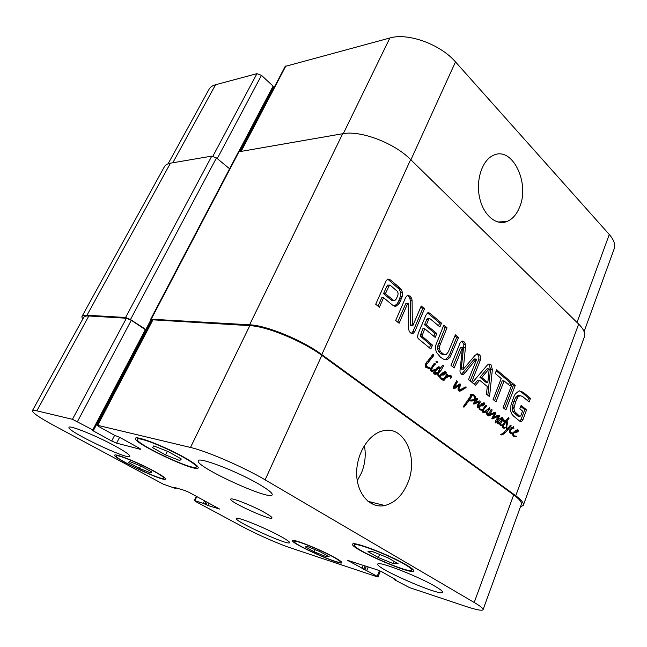 <?xml version="1.0" encoding="UTF-8"?>
<svg xmlns="http://www.w3.org/2000/svg" width="647" height="647" viewBox="0 0 647 647"><rect width="100%" height="100%" fill="white"/><g stroke="black" fill="none" stroke-linecap="round" stroke-linejoin="round"><path stroke-width="0.97" d="M439.645 376.303L438.011 375.672L437.647 373.481L436.021 374.298L434.339 374.071L433.773 373.465L433.846 371.742L437.226 367.504L439.321 366.962L439.823 368.944L442.928 365.054L443.543 365.943L441.052 370.286L438.795 372.858L438.44 374.629L438.763 375.236L439.911 375.252L443.802 372.057L445.265 371.718L446.171 373.311L443.979 374.953L439.911 375.244L439.645 376.303L440.429 376.077L441.181 378.212L443.785 378.77L443.244 379.482L440.825 378.956L439.871 377.897L439.645 376.303L438.569 376.19M443.244 379.482L444.424 379.053L443.785 378.77L447.101 374.063L447.894 374.961L446.988 376.239L449.05 375.414L450.935 375.64L451.549 376.328L450.813 378.463L450.862 376.514L448.808 376.505L446.325 377.654L443.68 380.711L443.041 380.476L443.244 379.482L441.796 379.328M443.785 378.77L441.941 378.576L441.456 379.215M442.273 378.608L440.195 378.349M441.181 378.212L440.009 378.091M440.34 376.764L439.596 376.683M444.036 380.396L442.928 380.274M443.017 379.482L442.491 379.465M444.343 379.619L443.219 379.506M445.524 378.438L444.141 378.301M445.92 378.05L444.44 377.897M446.422 377.63L444.772 377.46M447.417 376.966L445.12 376.991M449.018 376.328L445.573 376.78M451.493 377.29L450.805 377.225M451.549 376.328L449.73 376.336M450.935 375.64L449.091 375.454L449.714 376.142M446.988 376.239L445.775 376.117M447.061 376.133L445.848 376.012M447.214 375.947L445.993 375.826M447.287 375.689L446.171 375.583M447.724 375.195L446.543 375.082M447.894 374.961L446.713 374.848M442.249 374.071L443.931 373.837L445.12 372.898L442.249 374.071L440.995 373.942M445.12 372.898L442.038 372.939M440.526 375.025L440.122 374.985M441.27 374.985L440.429 376.077L441.27 374.985L440.211 374.88M441.262 374.904L440.267 374.807M443.761 373.877L441.505 374.912M445.872 373.853L444.311 373.699M446.171 373.311L445.128 373.206M446.204 372.551L444.36 372.373L444.408 372.834M444.117 371.968L444.36 372.373M445.751 371.993L444.521 371.871M434.744 373.287L438.051 371.985L439.273 369.769L438.852 368.046L435.496 370.877L434.744 373.287L433.708 373.182M434.533 372.963L433.66 372.874M434.719 372.316L433.708 372.219M435.496 370.877L434.388 370.763M436.66 369.583L435.31 369.453M436.782 369.364L435.471 369.235M438.852 368.046L436.353 368.192M437.825 375.147L438.763 375.236M438.44 374.629L437.687 374.548M436.919 372.769L436.725 373.392M438.795 372.858L437.057 372.688M439.685 371.588L438.318 371.459M441.052 370.286L438.828 370.537M441.052 367.205L439.216 370.108M443.543 365.943L442.144 365.814M439.823 368.944L438.981 368.863M439.847 368.45L438.941 368.361M437.728 367.197L437.954 367.965M439.321 366.962L438.286 366.873M436.021 374.298L434.452 374.136M437.647 373.481L435.803 373.303L434.307 374.047M439.459 376.344L438.723 376.271M466.366 387.076L462.306 389.987L459.281 391.249L458.205 390.246L458.027 388.75L458.666 386.016L453.959 388.75L453.191 387.399L456.733 380.687L457.211 382.256L454.372 387.294L459.88 383.881L460.713 384.981L459.055 388.37L459.168 390.157L466.366 387.076L465.492 386.987M459.168 390.157L458.181 390.044L459.168 390.157M459.055 388.37L458.141 388.265M459.605 386.752L458.464 386.631M459.952 386.227L458.642 386.081M460.332 385.677L458.488 385.475L458.141 385.96M460.527 385.288L458.488 385.475M460.713 384.981L458.683 385.094M460.615 384.286L459.443 384.156M460.421 384.083L459.677 384.011M454.372 387.294L453.288 387.173M454.776 386.291L453.717 386.17M455.439 385.151L454.283 385.022M455.464 385.086L454.315 384.965M455.876 384.375L454.704 384.245M456.37 383.695L455.076 383.558M457.211 382.256L455.868 382.11M457.308 381.326L456.353 381.229M455.609 388.111L453.248 388.151M454.768 387.213L453.765 387.909M457.211 386.898L455.625 386.728M458.666 386.016L457.017 385.83M462.306 389.987L460.462 389.777L458.594 390.796M461.651 388.968L460.462 389.777M465.161 388.184L463.341 387.982M465.727 387.755L464.101 387.577M514.98 431.945L517.463 430.716L514.98 431.945L513.977 431.8M517.463 430.716L515.344 430.498M513.031 433.061L512.804 433.733L517.584 429.616L518.004 429.843L518.101 431.565L515.95 432.835L514.179 432.754L513.443 433.757L514.05 435.843L516.888 436.272L516.443 436.822L513.742 436.547L512.925 435.609L512.804 433.733L510.596 433.563M516.443 436.822L513.944 436.628M516.597 436.652L514.608 436.547M516.678 436.612L514.761 436.377M516.848 436.45L514.842 436.329M514.988 436.151L513.079 435.852M514.05 435.843L512.966 435.682M513.33 434.541L512.699 434.444M513.443 433.757L512.925 433.676M513.969 433.005L513.16 432.883M515.497 431.929L513.605 432.665M518.101 431.565L516.961 431.395M518.36 431.039L517.511 430.918M518.401 430.344L516.557 430.069L516.581 430.587M518.004 429.843L517.196 429.729M511.267 432.803L510.968 433.458M512.966 433.158L511.13 432.883M511.065 432.762L509.699 432.608M512.804 433.733L510.394 433.425L509.634 432.495L509.787 429.794L513.581 426.705L513.888 428.298L512.715 428.063L511.316 429.212L510.184 431.209L510.612 432.536L509.61 432.39M510.612 432.536L512.877 433.053M510.184 431.209L509.456 431.104M510.62 430.053L509.739 429.923M511.316 429.212L510.273 429.058M512.173 428.395L510.895 428.209M513.346 427.869L511.47 427.618M514.017 428.079L513.508 428.007M512.141 427.157L512.181 427.699M512.157 433.902L510.839 433.708M512.715 433.765L510.879 433.49M477.349 398.285L477.526 399.369L475.124 402.855L478.691 401.067L479.953 400.889L480.236 402.175L479.257 402.054M478.457 401.14L478.4 401.941M475.124 402.855L473.895 402.701M477.526 399.369L476.378 399.231M477.591 398.795L476.702 398.689M480.236 402.175L478.19 405.815L477.907 407.942L477.179 407.173L477.543 405.079L479.257 402.046L473.814 404.14L473.855 402.757L476.96 398.237M475.027 402.838L473.58 403.679M479.257 402.046L476.483 402.078M478.19 405.815L477.34 405.709M479.751 403.113L478.707 402.984M489.051 413.409L491.267 409.3L492.052 409.777L491.841 411.063L489.779 414.29L495.392 412.301L495.465 413.845L493.224 417.582L497.017 415.681L499.395 415.317L499.638 415.997L495.723 422.992L495.254 422.847L495.384 421.076L498.57 416.175L492.537 418.844L491.801 418.625L494.486 413.401L488.267 415.908L487.773 415.366L489.067 413.465L488.194 413.296L488.922 413.126L488.655 413.943L487.458 414.363L486.536 414.088L486.237 411.896L484.603 412.519L482.888 412.293M484.603 412.519L482.516 412.115L482.63 410.166L480.325 409.972M486.237 411.896L484.393 411.646L482.808 412.252M487.458 414.363L486.989 414.298M488.283 414.112L486.374 413.886M488.655 413.943L486.439 413.87M487.11 413.296L486.811 413.7M483.236 409.591L483.819 407.861L486.132 405.305L486.431 406.179L483.851 409.357L483.155 411.33L484.846 411.468L489.544 407.772L489.795 408.686L486.965 412.616L486.981 413.239L488.186 413.304M486.981 413.239L486.164 413.126M486.965 412.616L486.204 412.519M487.142 411.977L485.29 411.767M485.751 410.91L485.307 411.727M488.687 410.044L487.345 409.875M489.269 409.389L487.903 409.211M489.795 408.686L488.606 408.532M489.9 408.241L489.075 408.136M483.155 411.33L482.444 411.241M482.476 410.182L481.53 410.23M483.43 410.311L482.622 410.206M483.851 409.357L483.042 409.252M485.695 406.914L484.611 406.777M486.099 406.551L484.926 406.405M486.431 406.179L485.29 406.041M486.512 405.79L485.679 405.685M480.737 410.109L482.686 409.98M488.622 415.884L488.081 415.811M491.777 414.606L489.933 414.355L487.846 415.245M491.526 413.53L489.933 414.355M494.486 413.401L492.141 413.255M492.877 418.722L491.817 418.577M493.038 417.558L491.979 418.083M496.209 417.121L494.753 416.927M497.357 416.587L495.626 416.353M498.57 416.175L496.023 416.11M496.063 422.661L495.206 422.54M495.845 422.378L495.173 422.281M497.478 419.248L496.362 419.094M498.675 417.744L497.494 417.582M499.638 415.997L497.656 416.126M493.224 417.582L492.246 417.444M494.64 415.423L493.661 415.293M495.165 414.501L494.195 414.371M495.465 413.845L494.462 413.716M493.758 412.608L493.71 413.296M489.779 414.29L488.534 414.12M491.841 411.063L490.822 410.934M492.052 409.777L491.227 409.672M481.295 405.111L480.042 404.949M481.182 405.054L483.843 403.849L481.182 405.054L480.074 404.917M483.843 403.849L481.303 403.736M479.411 407.699L478.731 407.61L479.023 406.251L483.22 402.903L484.425 402.96L484.813 404.213L482.516 405.936L480.317 405.863L479.411 407.699L480.187 409.066L481.198 409.414L479.209 409.13M481.198 409.414L482.88 409.551M480.187 409.066L479.063 408.92M479.54 406.882L478.861 406.801M480.098 406.122L479.209 406.009M482.161 404.941L480.042 405.831M484.538 404.739L483.228 404.577M484.813 404.213L483.907 404.1M484.846 403.485L483.002 403.259L483.034 403.752M484.425 402.96L483.455 402.838M482.63 410.166L479.864 409.786L478.731 407.61M507.288 421.747L507.531 422.24L507.167 421.795L506.9 422.701L507.491 423.203L507.531 422.24L507.693 423.348L506.795 423.106M510.928 425.281L510.426 425.208L511.17 425.944L505.566 432.447L502.913 434.493L500.705 434.655L503.746 432.714L506.221 429.948L506.722 422.54L505.946 422.03L503.083 425.912L503.212 426.98L505.347 427.635L504.377 428.233L503.131 428.023L502.258 426.883L502.525 425.063L505.032 421.488L503.706 421.423L503.495 420.299L505.784 420.687L508.388 417.663L509.003 418.415L506.641 421.262L507.167 421.795L505.194 421.925M506.641 421.262L504.806 421.011L505.323 421.537M506.714 421.246L504.878 420.995L506.674 421.254M505.315 420.623L504.878 420.995M509.003 418.415L507.96 418.269M505.784 420.687L503.568 420.235M504.959 420.251L503.835 420.097M505.347 427.635L503.512 427.368L502.824 427.853M503.698 427.238L502.662 427.077M503.051 427.133L503.512 427.368M503.665 427.222L502.298 427.028M503.212 426.98L502.258 426.842M502.945 426.47L502.258 426.373M503.083 425.912L502.323 425.799M505.946 422.03L504.725 421.86M506.997 422.281L506.269 422.184M507.143 421.844L505.299 421.593M501.724 434.889L500.883 434.768M502.913 434.493L501.53 434.283M505.566 432.447L504.231 432.253M510.127 427.174L509.027 427.012M511.17 425.944L509.99 425.775M511.065 425.572L510.24 425.451M507.491 423.203L506.819 426.114L507.054 429.284L506.229 429.163M507.054 429.284L510.426 425.208M506.819 426.114L506.083 426.009M433.304 354.37L433.749 355.559L426.413 364.746L426.187 366.202L428.322 367.213L426.486 367.043L429.034 368.175L428.832 368.62L430.667 368.79L429.624 368.839M425.273 366.525L426.486 367.043M426.187 366.202L425.119 366.105M426.413 364.746L425.128 364.625M427.263 363.226L425.936 363.104M429.802 359.983L428.241 359.845M429.972 359.958L428.274 359.813M430.651 358.834L429.228 358.713M431.541 358.115L429.875 357.977M431.589 358.115L429.875 357.969L431.67 358.082M431.606 358.082L429.899 357.945M431.743 357.953L430.012 357.807M431.913 355.413L433.749 355.559M433.627 355.268L432.042 355.138M429.972 368.871L425.702 367.253L425.305 364.229L432.972 354.338M428.322 367.213L430.87 368.353L429.034 368.175M430.87 368.353L434.541 363.177L435.261 364.269L433.684 365.701L431.614 369.34L431.355 368.62L430.667 368.79M431.614 369.34L431.323 369.785L430.368 369.696L430.53 369.154L431.484 369.332M431.323 369.785L431.678 370.351L434.711 369.696L432.236 371.386L430.87 371.014L430.36 369.663M432.236 371.386L431.581 371.321M433.264 370.844L430.845 370.99M432.147 370.294L431.42 370.666M431.379 370.302L430.457 370.221M432.212 367.828L431.161 367.731M433.684 365.701L432.398 365.587M435.107 364.423L433.393 364.277M435.261 364.269L433.547 364.115M435.229 363.751L434.024 363.646M434.921 363.282L434.461 363.242M436.911 361.552L436.021 361.568M437.202 361.673L436.806 362.821L436.013 361.471M436.984 362.643L436.466 362.595M437.073 362.635L436.442 362.579M437.356 362.385L436.183 362.288M501.7 424.966L501.32 425.58L500.446 425.524L499.84 424.602L500.074 423.089L498.546 423.882L497.284 423.478L497.341 421.707L498.538 419.418L502.428 417.517L502.865 418.682L502.452 419.426L501.239 419.863L502.347 418.496L501.587 418.658L497.891 422.062L497.923 423.057L499.411 422.677L503.382 418.989L500.907 423.114L500.689 424.828L501.7 424.966L501.174 424.893M500.689 424.828L499.888 424.715M500.907 423.114L499.136 422.863M502.865 420.348L501.975 420.226M503.123 419.968L502.266 419.846M503.358 419.596L502.533 419.482M497.26 423.373L497.899 423.049L497.171 422.944M497.891 422.062L497.26 421.973M501.587 418.658L499.872 418.366L501.708 418.617M501.837 418.601L499.872 418.366M502.145 418.463L499.994 418.35M501.773 419.887L501.271 419.814M502.452 419.426L501.676 419.321M502.865 418.682L502.201 418.593M501.069 417.776L501.061 418.318M502.703 417.744L501.781 417.614M498.546 423.882L497.64 423.753M499.743 423.308L498.416 423.114M500.074 423.089L499.015 422.936M501.231 425.597L500.39 425.475M501.627 425.208L500.018 424.974M470.434 398.253L469.382 399.911L472.31 400L474.413 398.94L474.388 396.716L473.434 395.64L471.339 395.341L470.353 395.859L470.765 394.387L473.677 394.468L475.715 397.161L475.618 399.256L474.623 400.267L472.059 401.035L468.865 400.752L463.915 407.27L463.398 406.478L470.434 396.271L470.959 395.81L471.663 396.676L470.434 398.253L469.293 398.115M471.056 397.525L469.835 397.379M471.663 396.676L470.312 396.514M466.261 404.343L464.918 404.173M466.722 403.744L465.444 403.582M468.509 401.205L467.417 401.067M468.938 400.736L467.732 400.59M472.059 401.035L469.512 400.889M474.477 400.25L472.633 400.024L470.215 400.808M474.744 400.194L472.779 400.04L474.623 400.267M474.914 399.935L473.135 399.717M474.963 399.878L473.272 399.66L475.011 399.854M475.618 399.256L474.243 399.086M475.715 397.161L474.615 397.032M473.677 394.468L471.833 394.258L473.143 395.592M471.339 395.341L470.498 395.244M468.137 399.797L469.463 399.927M469.382 399.911L468.153 399.757M469.649 399.425L468.339 399.272M519.8 416.385L520.73 415.884L522.558 411.071L519.84 408.831L521.134 405.394L526.577 409.915L522.93 419.668L521.498 421.618L519.792 421.189L513.516 416.094L511.64 413.789L510.774 411.346L510.912 405.273L513.904 396.562L515.36 393.845L519.177 390.796L523.277 392.308L530.451 398.374L529.109 401.973L522.679 396.562L520.067 395.608L517.956 397.015L515.61 401.819L513.944 408.297L514.389 411.314L519.8 416.385L518.142 416.167M509.982 385.887L504.086 380.929L496.006 401.884L493.087 399.522L501.215 378.519L495.23 373.481L496.661 369.793L511.381 382.24L509.982 385.887M476.621 359.376L475.763 359.611L464.894 372.971L463.187 374.564L461.311 374.103L460.041 371.823L460.009 370.545L462.508 347.504L454.17 367.933L450.991 365.353L460.114 342.942L461.594 341.187L462.443 341.05L464.125 341.891L465.735 344.544L463.252 369.275L475.019 355.389L477.324 353.78L479.12 354.572C480.713 355.761 481.142 357.573 480.406 360.023L471.631 382.102L468.557 379.611L476.621 359.376M399.967 302.092L398.908 303.872L396.021 306.201L392.567 305.117L383.59 297.725L379.385 307.236L375.713 304.26L386.162 280.733L387.788 279.1L390.4 279.892L399.393 287.503L401.1 289.217L402.41 292.209L402.191 296.504L399.967 302.092L398.131 302.044L397.072 303.823L394.29 306.104M424.731 328.749L421.981 336.1L432.463 345.102L430.837 349L418.197 338.591L417.541 337.095L418.18 333.48L426.001 315.024L427.74 312.857L430.295 313.641L441.497 323.12L439.895 326.953L430.449 319.011L429.39 318.631L428.702 319.351L426.373 324.859L436.814 333.537L435.196 337.402L424.731 328.749L422.895 328.652L420.146 335.987L430.627 344.972L429.422 347.851M412.333 325.215L412.956 325.409L421.246 305.991L424.521 308.756L414.873 331.45L412.964 333.69L410.578 332.954L409.155 331.248L408.564 328.336L408.2 303.419L407.505 303.855L399.118 323.249L395.681 320.467L405.726 297.329L407.561 295.258L410.085 296.148L411.702 298.34L412.099 300.653L412.333 325.215L410.497 325.126L410.942 325.546M472.334 382.676L487.231 365.167L488.889 363.978L490.911 364.552L492.367 369.502L489.561 396.651L486.439 394.12L487.296 386.502L479.67 380.25L475.529 385.272L472.334 382.676M512.432 383.129L515.23 385.499L505.922 409.931L503.067 407.618L512.432 383.129M439.596 346.129L439.41 348.935L440.518 351.677L443.963 354.491L446.212 354.507L448.395 351.75L455.359 334.847L458.505 337.508L450.15 357.112L447.611 359.336L445.565 359.724L443.624 359.222L440.526 357.241L436.474 352.34L435.649 349.59L435.746 345.312L443.802 325.069L447.028 327.803L439.596 346.129L437.76 345.999L437.566 348.806L438.674 351.539L440.283 353.23L442.127 354.346L443.947 354.491L442.127 354.346M523.326 505.267L584.354 336.909C585.559 333.359 583.659 329.072 578.653 324.058L410.643 159.574C394.177 142.858 360.395 130.112 342.675 133.727L238.468 151.851L150.694 319.173L249.596 324.794C266.459 325.384 302.44 340.16 321.794 354.588L515.756 495.748C521.482 499.977 524.005 503.156 523.326 505.267L520.309 507.167M519.598 416.264L517.956 416.142M515.813 413.166L513.969 412.932L517.762 416.021M514.389 411.314L512.553 411.08L513.969 412.932M513.944 408.297L512.109 408.071L512.553 411.08M514.033 407.367L512.198 407.141L512.109 408.071M514.292 406.041L512.456 405.815L512.198 407.141M515.61 401.819L513.775 401.601L512.456 405.815M517.325 398.051L515.481 397.84L513.775 401.601M517.956 397.015L516.112 396.813L515.481 397.84M518.441 396.474L516.605 396.263L516.112 396.813M519.824 395.689L518.223 395.406L516.605 396.263M530.451 398.374L528.615 398.164L527.653 400.744M523.277 392.308L521.433 392.106L528.615 398.164M519.25 390.796L521.433 392.106M521.498 421.618L520.148 421.44M522.93 419.668L521.094 419.418L519.856 421.237M526.577 409.915L524.741 409.68L521.094 419.418M520.754 406.389L524.741 409.68M504.086 380.929L502.242 380.743L494.534 400.695M511.381 382.24L509.537 382.062L508.534 384.674M496.257 370.836L509.537 382.062M474.477 358.948L476.321 359.101L474.477 358.948L473.919 359.457L461.537 374.265M480.406 360.023L478.562 359.869L470.183 380.929M479.12 354.572L477.276 354.435C478.869 355.624 479.298 357.435 478.562 359.869M476.677 353.998L477.276 354.435M463.252 369.275L461.408 369.105L461.335 367.803L463.179 367.973M465.735 344.544L463.891 344.422L461.335 367.803M464.125 341.891L462.281 341.77L463.891 344.422M463.875 341.673L462.281 341.77M463.495 341.446L462.031 341.559M462.201 347.908L460.357 347.779L452.73 366.76M462.33 347.657L460.357 347.779M462.459 347.528L460.486 347.528M463.187 374.564L461.796 374.435M475.763 359.611L473.919 359.457M476.152 359.206L474.308 359.061M389.534 285.084L385.361 293.722L393.481 300.297L394.977 300.354L396.263 299.003L397.913 295.226L398.091 293.059L397.339 291.344L390.092 285.133L387.699 285.076L386.898 286.103L383.534 293.689L390.982 299.852L393.166 300.289M393.481 300.297L391.653 300.257M392.818 299.893L390.982 299.852M385.361 293.722L383.534 293.689M388.16 285.076L387.699 285.076M398.908 303.872L397.072 303.823M400.817 300.313L398.981 300.273L398.131 302.044M402.191 296.504L400.356 296.472L398.981 300.273M402.41 292.209L400.574 292.185L400.356 296.472M401.1 289.217L399.264 289.201L400.574 292.185M390.4 279.892L388.572 279.892L399.264 289.201M387.504 279.229L388.572 279.892M389.219 279.172L387.61 279.172M383.59 297.725L381.762 297.693L378.026 306.136M396.021 306.201L394.492 306.16M422.151 334.863L420.315 334.75M436.814 333.537L434.97 333.431L433.797 336.238M426.373 324.859L424.537 324.77L434.97 333.431M428.702 319.351L426.858 319.27L424.537 324.77M428.864 319.044L426.858 319.27M429.39 318.631L427.02 318.971M428.031 318.575L427.546 318.559M441.497 323.12L439.653 323.039L438.504 325.789M427.586 312.962L439.653 323.039M429.139 312.881L427.788 312.841M432.463 345.102L430.627 344.972M422.992 337.362L421.157 337.249M421.981 336.1L420.146 335.987M412.471 325.627L410.635 325.53M412.317 324.931L410.497 325.126M412.099 300.653L410.263 300.612L410.481 324.843M411.702 298.34L409.866 298.299L410.263 300.612M410.085 296.148L408.249 296.116L409.866 298.299M407.189 295.469L408.249 296.116M407.505 303.855L405.669 303.807L397.727 322.125M407.869 303.411L405.669 303.807M407.877 303.411L406.033 303.362M414.873 331.45L413.037 331.345L411.443 333.431M424.521 308.756L422.677 308.7L413.037 331.345M420.776 307.099L422.677 308.7M487.838 382.523L489.205 368.895L486.94 368.887L479.928 377.33L485.994 382.328L487.838 382.523L481.764 377.516L479.928 377.33M487.167 368.717L489.011 368.879L481.764 377.516M488.784 369.049L486.94 368.887M479.67 380.25L477.826 380.064L474.332 384.294M492.367 369.502L490.523 369.332L487.838 395.26M490.911 364.552L489.067 364.398L490.523 369.332M488.558 364.115L489.067 364.398M512.036 384.164L513.394 385.313L504.45 408.734M515.23 385.499L513.394 385.313M439.41 348.935L437.566 348.806M447.028 327.803L445.185 327.705L437.76 345.999M443.349 326.161L445.185 327.705M447.611 359.336L444.44 359.538M450.15 357.112L448.314 356.966L445.775 359.182M451.776 353.99L449.932 353.844L448.314 356.966M458.505 337.508L456.661 337.402L449.932 353.844M454.914 335.922L456.661 337.402M442.119 353.367L440.283 353.23M440.518 351.677L438.674 351.539M519.428 207.558C516.492 214.61 512.351 219.252 507.013 221.492C496.112 225.973 483.204 215.055 479.532 197.367C475.699 179.745 482.306 160.068 493.386 155.345C512.359 145.753 530.386 183.457 519.428 207.558M407.642 483.252C402.385 495.529 394.759 502.954 384.779 505.525C370.602 508.704 357.314 494.664 356.691 474.769C355.874 454.922 367.981 434.638 382.223 431.031C403.817 424.311 419.151 457.227 407.642 483.252M357.265 480.689L361.422 473.03C365.134 463.931 366.121 454.752 364.374 445.492M264.841 512.667C269.767 515.457 272.144 517.22 271.975 517.972C271.514 521.126 228.642 501.587 230.72 499.169C230.672 497.098 252.71 505.768 264.841 512.667M179.777 460.543L165.559 454.922L152.619 447.667L153.743 445.904L168.269 451.622L181.354 458.998L179.777 460.543L180.707 458.634M165.559 454.922L167.363 451.266M150.791 472.973L139.42 468.355L128.737 462.597L129.319 461.384L140.892 466.066L151.673 471.898L150.791 472.973L151.398 471.752M139.42 468.355L140.617 465.953M128.737 462.597L129.343 461.392M326.031 556.638L314.183 551.762L305.247 546.861L308.126 546.788L320.2 551.745L329.177 556.695L326.031 556.638L326.606 555.28M314.183 551.762L315.081 549.643M393.239 563.569L378.317 557.56L367.989 551.608L372.543 551.6L387.812 557.73L398.172 563.747L393.239 563.569L394.104 561.386M378.317 557.56L379.587 554.43M333.512 557.116C320.305 549.675 293.859 539.169 294.134 541.402C292.032 543.755 339.942 565.195 340.298 562.041C340.459 561.37 338.195 559.728 333.512 557.116M334.628 557.479C339.61 560.262 342.02 562.008 341.851 562.72C341.446 566.076 290.374 543.221 292.606 540.706C292.29 538.32 320.54 549.538 334.628 557.479M153.485 471.056C139.008 463.098 116.29 453.911 116.29 455.957C114.018 458.472 163.448 481.643 163.909 478.311C164.071 477.381 160.602 474.963 153.485 471.056M154.398 471.315C161.968 475.48 165.672 478.052 165.495 479.039C164.985 482.597 112.295 457.898 114.697 455.197C114.689 453.013 138.951 462.823 154.398 471.315M184.169 457.712C166.481 447.522 137.633 436.24 137.447 439.321C134.293 443.349 195.216 471.938 196.267 466.972C196.591 465.622 192.563 462.532 184.169 457.712M185.349 458.011C194.286 463.155 198.58 466.438 198.225 467.87C197.084 473.167 132.15 442.685 135.482 438.375C135.66 435.083 166.481 447.134 185.349 458.011M404.763 564.402C389.114 555.029 354.208 541.717 354.524 545.089C351.685 548.761 410.974 574.714 411.775 570.096C412.018 569.206 409.68 567.306 404.763 564.402M406.251 564.863C411.484 567.953 413.975 569.975 413.708 570.929C412.81 575.838 349.623 548.171 352.639 544.248C352.275 540.641 389.559 554.859 406.251 564.863M280.693 536.403C286.799 539.768 289.767 541.854 289.589 542.663C289.152 546.189 233.971 521.159 236.341 518.506C236.05 516.088 265.052 527.717 280.693 536.403M435.229 586.392C440.348 589.393 442.783 591.334 442.54 592.231C441.707 597.076 374.807 567.953 377.832 564.135C377.266 560.448 417.865 576.065 435.229 586.392M259.261 484.36C268.343 489.706 272.662 493.176 272.209 494.777C270.664 501.296 194.367 466.228 198.289 460.785C198.37 456.491 237.489 471.477 259.261 484.36M115.578 446.276C125.348 451.687 130.112 455.035 129.877 456.337C129.125 460.753 66.107 430.837 69.011 427.376C69.1 424.739 96.985 436.005 115.578 446.276M97.689 425.33L99.023 426.688L114.6 435.31L119.76 437.38L139.008 448.047L140.674 449.269L140.075 449.236L116.606 443.146L111.696 440.995L92.877 430.676L92.165 430.166L93.483 430.409L92.764 429.899L72.456 419.313L36.855 410.829C34.194 410.198 32.698 410.158 32.39 410.708C32.39 412.786 39.604 417.727 54.008 425.532L163.343 484.199L175.822 488.558L174.019 487.248L184.905 490.539L189.223 492.44L219.559 509.027L207.8 505.444L203.312 503.35L194.844 500.705L195.443 501.417L242.633 526.739C256.252 534.082 278.299 543.836 290.293 547.799L376.975 576.736L378.01 576.938L377.177 576.323L347.447 560.278L377.403 569.902L382.183 571.997L395.859 579.72L394.371 579.639L409.519 587.605L465.597 606.328C476.289 609.862 482.112 610.986 483.066 609.684C483.382 608.56 480.422 606.158 474.194 602.47L265.133 479.839C243.862 467.199 206.611 451.072 190.493 447.465L97.689 425.33L152.935 319.836L249.807 325.651C266.629 326.258 302.513 341.001 321.826 355.373L513.694 494.874C519.452 499.128 521.983 502.315 521.304 504.434L483.066 609.684M584.087 331.62L614.124 248.941C615.58 244.703 613.971 239.891 609.288 234.497L455.488 61.91C440.429 44.287 407.861 32.536 389.874 37.995L285.157 66.423L240.773 151.155M273.204 87.208L273.091 86.116L261.477 75.359L256.94 73.653L215.54 84.757C212.41 85.614 210.251 87.127 209.046 89.294L168.099 163.796M273.139 89.359L272.541 88.809M97.155 425.322L152.328 319.998L152.935 319.836M145.591 330.997L146.319 331.466M32.39 410.708L83.698 317.345C84.296 316.286 86.002 315.833 88.825 315.987L126.4 318.243L131.292 320.289L146.06 330.107L93.483 430.409M145.68 330.835L146.408 331.304M151.972 320.669L150.694 319.173M82.428 319.667L81.91 316.569C82.501 315.518 84.199 315.065 86.997 315.218L125.583 317.491L130.484 319.545L145.834 329.493L146.448 330.132L146.02 330.18M229.588 168.778L216.454 157.933L211.787 156.113L170.436 163.181C167.419 163.723 165.414 164.888 164.411 166.691L81.91 316.569M448.517 376.594L446.681 376.408M455.132 385.717L453.992 385.596M456.782 382.975L455.472 382.838M456.386 387.569L454.542 387.359M512.715 428.063L511.227 427.845M476.766 403.13L474.93 402.903M478.926 404.432L477.907 404.302M479.985 402.66L478.99 402.539M490.28 415.253L488.445 415.002M493.192 413.862L491.356 413.619M493.839 418.326L491.995 418.075M498.093 416.28L496.249 416.029M507.628 430.029L506.245 429.826M428.54 361.608L426.98 361.471M432.746 356.715L431.088 356.586M471.485 396.385L470.442 396.255M410.643 159.574L321.794 354.588M515.756 495.748L578.653 324.058M465.719 347.56L463.875 347.431M464.894 372.971L463.05 372.793M388.726 286.111L386.898 286.103M401.528 298.51L399.692 298.469M400.202 288.238L398.366 288.222M399.393 287.503L397.557 287.486M430.295 313.641L428.451 313.577M440.421 343.743L438.585 343.622M140.278 448.832L140.075 449.236M119.614 437.299L116.606 443.146M114.616 435.326L111.696 440.995M145.446 329.469L92.764 429.899M131.292 320.289L77.494 421.521M126.4 318.243L72.456 419.313M88.825 315.987L36.855 410.829M175.766 487.773L175.539 488.234M208.908 503.091L207.8 505.444M207.315 502.234L206.142 504.717M206.142 501.595L204.97 504.086M204.549 500.729L203.312 503.35M196.825 496.548L194.844 500.705M379.449 570.686L377.177 576.323M368.216 566.901L366.744 570.508M366.323 566.287L364.932 569.708M363.266 565.292L361.948 568.519M365.159 565.907L363.76 569.32M372.615 502.468L372.009 503.94M348.547 560.496L348.361 560.949M372.494 502.436L371.896 503.884M394.662 579.041L394.484 579.477M513.694 494.874L474.194 602.47M321.826 355.373L265.133 479.839M249.807 325.651L190.493 447.465M241.307 151.066L285.909 65.881M238.759 151.568L273.091 86.116M217.238 158.588L261.477 75.359M212.895 156.17L256.94 73.653M172.781 162.785L215.54 84.757M577.003 322.441L609.288 234.497M410.894 159.825L455.488 61.91M343.306 133.622L389.874 37.995M249.596 324.794L342.675 133.727M151.301 319.003L239.172 151.43M145.834 329.493L150.929 319.772M130.484 319.545L216.454 157.933M125.583 317.491L211.787 156.113M86.997 315.218L170.436 163.181M443.616 375.042L444.133 373.764M444.748 377.492L446.325 377.654M446.972 376.319L448.808 376.505M442.103 372.923L443.947 373.101M440.283 374.783L441.294 374.888M442.144 374.767L443.979 374.953M458.65 390.853L460.316 391.039M515.214 430.595L516.872 430.837M514.729 436.377L516.565 436.66M514.114 432.56L515.95 432.835M510.75 433.522L512.586 433.797M476.976 401.924L478.82 402.159M486.398 413.926L488.129 414.153M488.145 415.843L488.566 415.9M492.205 413.239L494.049 413.482M492.019 418.771L492.537 418.844M496.459 415.964L498.303 416.215M481.231 403.793L482.969 404.011M480.672 405.701L482.516 405.936M503.552 421.197L504.11 421.278M503.245 428.063L504.377 428.233M501.029 434.849L501.579 434.93M436.41 362.555L437.137 362.611M500.252 418.229L502.096 418.48M501.247 419.854L501.676 419.911M500.357 425.443L501.32 425.58M467.716 400.614L468.865 400.752M471.178 400.598L473.022 400.817M518.223 395.406L520.067 395.608M460.664 347.374L462.508 347.504M406.122 303.322L407.958 303.37M411.913 333.634L412.964 333.69M410.861 325.595L412.576 325.676M445.201 359.384L447.045 359.53M497.891 222.018L507.013 221.492M367.933 501.288L384.779 505.525M294.482 540.593L294.134 541.402M340.637 561.224L340.298 562.041M116.719 455.116L116.29 455.957M164.322 477.47L163.909 478.311M138.102 438.027L137.447 439.321M196.89 465.67L196.267 466.972M355.025 543.884L354.524 545.089M412.252 568.867L411.775 570.096M176.049 488.582L176.356 487.951M194.27 500.616L196.332 496.289M378.01 576.938L380.363 571.091M371.046 503.431L371.556 502.201M394.039 579.388L394.266 578.822M239.77 151.325L273.487 87.021M146.448 330.132L151.568 320.37"/></g></svg>
